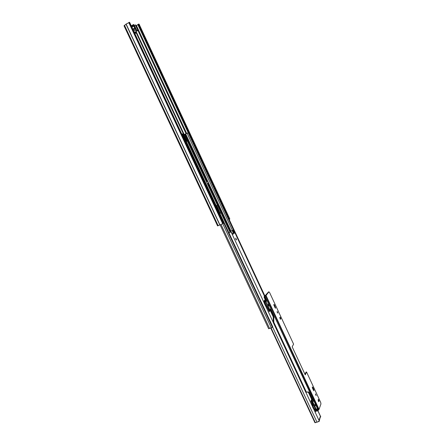 <?xml version="1.0" encoding="UTF-8"?>
<svg xmlns="http://www.w3.org/2000/svg" width="445" height="445" viewBox="0 0 445 445"><rect width="100%" height="100%" fill="white"/><g stroke="black" fill="none" stroke-linecap="round" stroke-linejoin="round"><path stroke-width="0.67" d="M134.702 33.208L135.753 33.342L135.452 31.879M135.141 33.28L134.757 32.29M229.609 219.213L138.707 24.041L139.074 24.108L229.854 219.046L229.114 219.43M138.707 24.041L136.404 25.554M124.155 25.843L126.119 24.047L129.623 22.322L223.451 223.373L223.184 223.551L129.234 22.25M217.661 225.865L223.184 223.551M128.783 22.523L222.717 223.757M137.911 30.16L135.464 24.909L136.52 25.738L138.312 29.587L138.3 30.193L135.736 30.46L136.298 29.893L133.834 24.631M136.287 29.887L133.828 24.609L133.422 24.57L133.411 25.176L134.64 28.057L136.298 29.893M135.464 24.909L134.39 25.332L136.838 30.583M136.671 30.622L134.19 25.365M136.793 27.612L137.177 27.384L136.849 26.85L136.532 27.039M137.177 27.384L137.416 27.901L137.038 28.13M137.255 28.591L137.416 27.901M137.572 28.402L137.961 29.237L137.516 29.164L136.014 25.932L136.849 26.85M134.218 25.61L133.767 25.526L134.557 27.401L135.286 28.78L135.731 28.858L134.218 25.61L133.912 25.838M136.159 26.249L136.459 26.016M236.595 240.016L235.733 238.069L236.595 240.016M235.933 239.471L235.7 238.915M268.886 306.01L268.135 304.213L268.886 306.01M315.383 405.812L314.849 404.427L315.383 405.812M228.925 232.83L231.089 231.901L233.097 234.304L233.191 233.714L233.898 233.18L234.292 233.397L233.697 229.926L264.586 296.231M319.176 420.314L319.299 421.081L317.024 422.205L314.921 422.667L270.705 327.948M319.237 419.674L320.25 416.715L320.717 416.72L317.914 410.707M315.889 411.809L315.533 411.052L315.883 410.223L312.223 402.363L311.278 401.924L311.839 403.126M315.021 409.945L315.533 411.052M311.278 401.924L310.927 401.162L312.907 402.152L316.573 410.012L315.911 411.72M269.353 311.545L268.869 310.944L269.203 310.054L265.12 301.816M267.556 308.124L268.869 310.944M264.425 301.41L264.152 300.82L264.831 300.942L266.127 301.755L269.876 309.803L269.231 311.717M233.697 229.926L229.787 231.595L233.658 229.976M230.382 232.201L228.969 232.919M320.244 417.16L320.172 417.471M233.686 233.269L232.996 230.265M232.652 233.909L233.898 233.18M271.066 327.859L315.366 422.75M231.561 230.883L230.276 231.433M316.634 410.574L317.241 408.148L313.597 400.328L311.628 399.349L310.927 401.162M270.443 310.076L270.821 308.491L267.095 300.486L265.131 299.557L264.152 300.82M320.094 417.705L319.304 420.837M217.377 205.101L216.287 205.746M187.345 141.043L217.383 205.117M219.913 213.511L221.032 212.816L220.002 212.916L216.704 205.507M219.88 213.439L220.653 212.949M186.032 140.887L186.922 140.67L187.417 141.026M188.636 132.632L183.234 134.902M182.717 133.889L181.794 134.117M272.718 326.791L272.462 327.348L268.669 328.699M186.516 140.514L183.768 134.629M186.922 140.67L185.782 140.359M208.349 183.268L207.403 183.713L208.555 183.173L207.376 181.187L208.555 183.173M206.436 181.632L207.376 181.187M275.116 307.834L273.853 304.981M274.487 304.942L273.87 304.391L274.048 305.554L275.594 308.268L274.487 304.942L273.936 305.148M277.14 311.417L277.858 313.141L277.14 311.417M265.515 302.144L264.569 301.354L264.692 302.695L266.049 305.609L268.218 307.951M264.085 301.56L264.13 302.911L265.487 305.821L266.049 305.609M312.841 387.389L312.284 386.966L312.512 388.218L313.947 390.816L313.808 389.47L312.841 387.389L312.295 387.562M315.494 393.858L316.173 395.594L315.494 393.858M264.096 296.798L264.653 296.587L264.753 297.254L264.191 297.471L264.096 296.798L268.452 292.026M304.992 374.351L305.976 372.137L306.527 371.953L320.684 402.397L320.962 403.893L319.048 409.311L317.875 410.824L320.712 416.921M318.42 401.384L318.192 399.805M313.458 390.254L312.307 387.606M315.661 394.954L315.533 394.576M277.368 312.663L277.14 312.045M280.178 319.098L279.861 317.491M319.059 400.99L318.414 399.332L318.114 400.022L318.759 401.685L319.059 400.99L318.503 401.162M264.653 296.587L266.032 295.463L268.919 291.82L269.598 292.543L293.6 344.152L292.17 346.805L305.237 374.879L306.527 371.953M280.812 318.765L280.127 317.124L279.777 317.619L280.456 319.265L280.812 318.765L280.261 318.97M264.191 297.471L265.192 299.607M317.307 410.991L316.751 410.262M315.316 409.856L314.743 410.029L313.391 408.56L313.964 408.388L315.316 409.856L315.583 409.572M312.54 406.736L311.839 403.137L312.407 402.959L313.113 406.563L312.54 406.736L313.391 408.56M311.839 403.137L312.056 402.224M311.689 399.399L308.569 392.696L308.046 392.101L305.782 392.245L273.274 322.525L273.208 316.812L270.215 310.393M268.118 308.146L268.096 308.157C267.362 308.313 266.488 307.534 265.487 305.821M264.753 297.254L265.893 299.713M312.401 399.532L309.13 392.518L308.613 391.923L306.355 392.062L273.842 322.319L273.77 316.606L270.593 309.798M313.113 406.563L313.964 408.388M316.985 410.768L317.552 410.596L317.035 409.478M317.552 410.596L317.875 410.824M273.842 322.319L273.274 322.525M306.355 392.062L305.782 392.245M135.714 31.723L183.729 134.646M138.267 24.303L229.147 219.413M137.861 24.647L188.196 132.688M138.339 29.676L186.694 133.422M137.905 30.427L186.066 133.734M136.137 31.473L184.202 134.535M126.119 24.047L219.986 224.97M125.991 24.158L219.836 225.025M124.455 25.215L218.178 225.726M134.93 32.657L135.625 32.246M135.992 29.837L133.75 31.167M134.362 32.479L138.2 30.204M137.811 30.182L135.363 24.931M135.224 29.059L133.3 30.204M134.813 28.313L132.938 29.426M131.486 26.322L133.411 25.176M132.805 29.148L134.64 28.057M133.75 26.138L131.915 27.234M131.809 27.017L133.684 25.899M231.089 231.901L263.924 302.327M265.804 306.349L273.28 322.391M305.849 392.24L312.168 405.796M313.825 409.339L319.299 421.081M233.636 230.009L264.514 296.287M320.211 417.082L320.606 416.965M272.64 327.075L317.024 422.205M232.195 230.577L233.492 233.352M320.2 417.037L320.572 416.932M232.985 230.538L233.647 230.254M232.791 234.098L233.163 233.937M232.674 233.937L233.191 233.714M233.225 233.475L233.881 233.191M233.675 233.219L234.337 232.935M315.828 410.095L315.505 410.985M315.872 410.195L315.594 410.974M317.241 408.148L316.573 410.012M313.597 400.328L312.907 402.152M313.019 399.782L312.318 401.601M312.312 399.499L311.611 401.312M311.723 399.404L311.022 401.218M270.56 309.876L269.609 311.2M270.838 309.247L269.892 310.56M270.821 308.491L269.876 309.803M267.095 300.486L266.127 301.755M266.505 299.947L265.537 301.209M265.81 299.68L264.831 300.942M265.22 299.613L264.241 300.876M187.389 141.121L186.266 141.399M220.993 212.844L230.093 232.362M188.619 132.599L318.192 410.051M188.163 132.693L233.48 229.965M187.095 133.189L232.401 230.41M185.704 133.9L231.005 231.066M185.059 134.201L207.042 181.349M208.015 183.429L230.343 231.317M184.469 134.479L187.512 141.004M217.41 205.101L221.009 212.816M184.725 134.368L206.708 181.504M207.676 183.585L230.015 231.478M221.037 224.547L269.581 328.482M222.756 223.74L271.355 327.848M182.222 133.956L272.462 327.348M182.7 133.856L272.763 326.891M216.57 206.352L216.949 206.18M219.446 212.51L219.824 212.343M264.692 302.695L264.13 302.911M266.032 295.463L319.048 409.311M265.014 296.125L266.933 300.242M270.905 308.769L313.441 400.083M317.324 408.415L318.119 410.129M318.765 409.634L265.709 295.708L265.398 295.736M268.858 291.87L268.313 292.081M313.808 389.47L313.252 389.642M309.13 392.518L308.569 392.696M308.613 391.923L308.046 392.101M274.037 317.708L273.475 317.914M273.77 316.606L273.208 316.812M275.472 307.056L274.921 307.261M124.016 25.766L217.588 225.927M134.379 32.513L138.3 30.193M131.269 25.854L133.417 24.57M320.228 417.115L320.667 416.982M320.183 417.443L319.26 420.141M315.733 409.895L315.41 410.785M317.291 408.771L316.618 410.64M269.041 310.593L268.836 310.871M270.477 310.031L269.525 311.35M318.715 421.704L319.026 421.61M207.481 183.763L217.427 205.084M221.032 212.816L230.137 232.34M187.54 141.004L206.441 181.532M188.663 132.599L264.814 296.075M220.142 224.914L268.652 328.772M182.75 133.856L272.779 326.825M264.569 301.354L264.007 301.565M317.252 411.058L317.819 410.885M268.919 291.82L268.374 292.031"/></g></svg>
